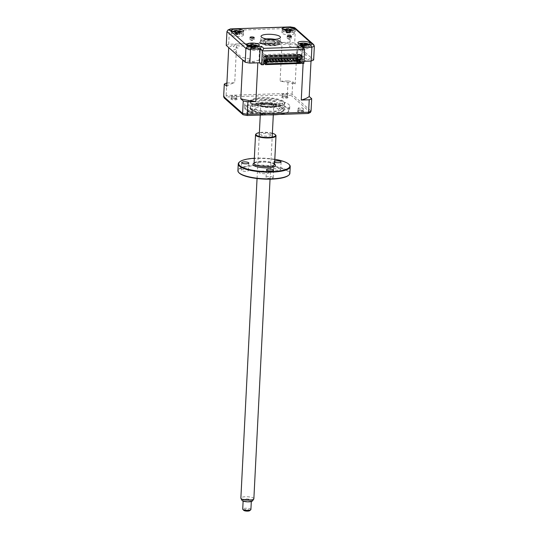 <?xml version="1.0" encoding="UTF-8"?>
<svg xmlns="http://www.w3.org/2000/svg" width="538" height="538" viewBox="0 0 538 538"><rect width="100%" height="100%" fill="white"/><g stroke="black" fill="none" stroke-linecap="round" stroke-linejoin="round"><path stroke-width="0.4" stroke-dasharray="2.69 2.02" d="M279.215 43.08A9.22 2.394 2.9 0 0 269.101 40.935A9.22 2.394 2.9 0 0 261.206 42.905A9.22 2.394 2.9 0 0 261.616 43.665A9.22 2.394 2.9 0 0 271.73 45.811A9.22 2.394 2.9 0 0 279.625 43.84A9.22 2.394 2.9 0 0 279.215 43.08M281.219 42.031A11.271 2.932 2.9 0 0 267.144 39.429A11.271 2.932 2.9 0 0 259.713 42.744A11.271 2.932 2.9 0 0 273.788 45.347A11.271 2.932 2.9 0 0 281.219 42.031M253.768 109.981A1.54 0.397 -177.1 0 1 251.797 109.496A1.54 0.397 -177.1 0 1 252.9 109.174A1.54 0.397 -177.1 0 1 254.871 109.651A1.54 0.397 -177.1 0 1 253.768 109.981M254.044 104.446A1.54 0.397 -177.1 0 1 252.08 103.962A1.54 0.397 -177.1 0 1 253.183 103.639A1.54 0.397 -177.1 0 1 255.146 104.116A1.54 0.397 -177.1 0 1 254.044 104.446M281.266 109.18A1.54 0.397 -177.1 0 1 279.296 108.696A1.54 0.397 -177.1 0 1 280.399 108.373A1.54 0.397 -177.1 0 1 282.369 108.851A1.54 0.397 -177.1 0 1 281.266 109.18M281.542 103.646A1.54 0.397 -177.1 0 1 279.578 103.168A1.54 0.397 -177.1 0 1 280.681 102.839A1.54 0.397 -177.1 0 1 282.645 103.323A1.54 0.397 -177.1 0 1 281.542 103.646M262.43 104.809A16.597 4.317 -177.1 0 1 278.812 106.679A16.597 4.317 -177.1 0 1 282.988 111.144A16.597 4.317 -177.1 0 1 271.737 113.538A16.597 4.317 -177.1 0 1 251.058 109.53A16.597 4.317 -177.1 0 1 262.43 104.809M272.006 112.967A17.418 4.526 2.9 0 0 283.815 110.451A17.418 4.526 2.9 0 0 279.43 105.764A17.418 4.526 2.9 0 0 262.235 103.807A17.418 4.526 2.9 0 0 250.311 108.757A17.418 4.526 2.9 0 0 272.006 112.967M263.923 106.208A11.271 2.932 2.9 0 0 255.826 108.609A11.271 2.932 2.9 0 0 270.244 112.139A11.271 2.932 2.9 0 0 278.341 109.745A11.271 2.932 2.9 0 0 263.923 106.208M264.205 100.68A11.271 2.932 2.9 0 0 256.108 103.074A11.271 2.932 2.9 0 0 270.527 106.605A11.271 2.932 2.9 0 0 278.617 104.211A11.271 2.932 2.9 0 0 264.205 100.68M291.273 38.144A2.098 0.545 2.9 0 0 288.973 37.653A2.098 0.545 2.9 0 0 287.171 38.104A2.098 0.545 2.9 0 0 287.265 38.279A2.098 0.545 2.9 0 0 287.379 38.359A2.098 0.545 2.9 0 0 289.242 38.756A2.098 0.545 2.9 0 0 291.132 38.548A2.098 0.545 2.9 0 0 291.367 38.312A2.098 0.545 2.9 0 0 291.273 38.144M254.03 39.382A2.098 0.545 2.9 0 0 251.723 38.897A2.098 0.545 2.9 0 0 249.928 39.348A2.098 0.545 2.9 0 0 250.022 39.516A2.098 0.545 2.9 0 0 250.136 39.604A2.098 0.545 2.9 0 0 251.992 39.994A2.098 0.545 2.9 0 0 253.889 39.792A2.098 0.545 2.9 0 0 254.118 39.556A2.098 0.545 2.9 0 0 254.03 39.382M309.68 46.954A6.147 1.601 2.9 0 0 302.934 45.528A6.147 1.601 2.9 0 0 297.675 46.84A6.147 1.601 2.9 0 0 297.951 47.344A6.147 1.601 2.9 0 0 297.965 47.357L298.025 46.174A6.147 1.601 2.9 0 0 298.234 46.329L298.173 47.519A6.147 1.601 2.9 0 0 305.012 48.776A6.147 1.601 2.9 0 0 309.955 47.458A6.147 1.601 2.9 0 0 309.68 46.954M293.963 32.966A6.147 1.601 2.9 0 0 287.218 31.534A6.147 1.601 2.9 0 0 281.959 32.852A6.147 1.601 2.9 0 0 282.228 33.356A6.147 1.601 2.9 0 0 288.973 34.788A6.147 1.601 2.9 0 0 294.232 33.47A6.147 1.601 2.9 0 0 293.963 32.966M243.122 34.661A6.147 1.601 2.9 0 0 236.384 33.235A6.147 1.601 2.9 0 0 231.118 34.546A6.147 1.601 2.9 0 0 231.394 35.051A6.147 1.601 2.9 0 0 238.139 36.483A6.147 1.601 2.9 0 0 243.398 35.165A6.147 1.601 2.9 0 0 243.122 34.661M258.845 48.649A6.147 1.601 2.9 0 0 252.1 47.223A6.147 1.601 2.9 0 0 246.841 48.534A6.147 1.601 2.9 0 0 247.11 49.039A6.147 1.601 2.9 0 0 253.855 50.471A6.147 1.601 2.9 0 0 259.114 49.16A6.147 1.601 2.9 0 0 259 48.823L259.06 47.64A6.147 1.601 2.9 0 0 258.919 47.478L258.859 48.662A6.147 1.601 2.9 0 0 258.845 48.649M266.377 38.911A9.731 2.529 2.9 0 0 260.796 40.908A9.731 2.529 2.9 0 0 261.233 41.708A9.731 2.529 2.9 0 0 271.905 43.975A9.731 2.529 2.9 0 0 280.237 41.89A9.731 2.529 2.9 0 0 279.8 41.09A9.731 2.529 2.9 0 0 274.884 39.341M301.704 55.279L301.872 52.025L300.238 50.572L300.339 48.595L297.938 46.463L297.38 57.465M297.332 58.4L297.292 59.308L300.803 62.435M300.406 54.802L299.807 54.264L265.395 55.407A2.051 1.883 131.7 0 0 263.338 57.452L263.546 53.302L261.919 51.85L262.013 49.873L259.619 47.741L258.966 60.586L263.6 64.708M226.249 45.367A48.151 12.515 -177.1 0 1 228.697 44.271L290.029 42.226A48.151 12.515 -177.1 0 1 294.683 43.08L295.382 29.247L294.864 27.855M290.029 42.226L290.735 28.393A48.151 12.515 -177.1 0 1 295.382 29.247L314.347 46.127M228.697 44.271L229.403 30.437L290.735 28.393L290.681 26.981M303.983 61.298L301.643 61.372L301.892 56.382M301.939 55.542L302.343 47.539L301.542 45.891M301.643 61.372L303.876 63.363M297.292 59.308L299.141 59.052L301.65 59.51A3.383 0.881 2.9 0 0 306.209 59.362A3.383 0.881 2.9 0 0 304.797 58.104L301.865 57.263L306.337 55.266L298.072 47.909L289.599 46.342L289.168 45.965L290.493 45.374A3.383 0.881 2.9 0 0 289.081 44.116A3.383 0.881 2.9 0 0 284.515 44.271L281.811 44.903L273.331 43.336L246.606 44.23L242.134 46.228L238.247 45.811A3.383 0.881 2.9 0 0 233.68 45.965A3.383 0.881 2.9 0 0 235.093 47.216L238.025 48.064L233.553 50.061L241.818 57.418L250.298 58.978L250.721 59.362L249.403 59.953A3.383 0.881 2.9 0 0 250.809 61.211A3.383 0.881 2.9 0 0 255.375 61.056L256.7 60.464L258.966 60.586M294.683 43.08L313.647 59.96M230.863 28.971L229.403 30.437A48.151 12.515 -177.1 0 0 226.949 31.534M275.375 104.849A8.608 2.239 -177.1 0 1 275.53 106.242A8.608 2.239 -177.1 0 1 267.534 107.472A8.608 2.239 -177.1 0 1 259.195 105.596A8.608 2.239 -177.1 0 1 258.973 105.408A8.608 2.239 -177.1 0 1 264.73 102.966A8.608 2.239 -177.1 0 1 275.375 104.849M258.644 105.031A9.22 2.394 2.9 0 0 267.581 107.042A9.22 2.394 2.9 0 0 276.149 105.724A9.22 2.394 2.9 0 0 275.981 104.231A9.22 2.394 2.9 0 0 264.575 102.213A9.22 2.394 2.9 0 0 258.415 104.829A9.22 2.394 2.9 0 0 258.644 105.031M260.923 105.515A6.759 1.755 2.9 0 0 269.558 106.988A6.759 1.755 2.9 0 0 273.64 104.93A6.759 1.755 2.9 0 0 265.005 103.457A6.759 1.755 2.9 0 0 260.923 105.515M278.556 42.011A8.608 2.239 2.9 0 0 267.568 40.142A8.608 2.239 2.9 0 0 262.376 42.758A8.608 2.239 2.9 0 0 273.365 44.634A8.608 2.239 2.9 0 0 278.556 42.011M275.281 42.166A5.124 1.332 -177.1 0 1 272.194 43.726A5.124 1.332 -177.1 0 1 265.651 42.61A5.124 1.332 -177.1 0 1 268.738 41.049A5.124 1.332 -177.1 0 1 275.281 42.166M272.571 106.833A17.418 4.526 -177.1 0 1 250.816 102.812A17.418 4.526 -177.1 0 1 262.295 97.687A17.418 4.526 -177.1 0 1 284.051 101.702A17.418 4.526 -177.1 0 1 272.571 106.833M270.157 104.681A9.22 2.394 -177.1 0 1 258.637 102.556A9.22 2.394 -177.1 0 1 264.716 99.839A9.22 2.394 -177.1 0 1 276.229 101.964A9.22 2.394 -177.1 0 1 270.157 104.681M235.731 34.15A2.414 0.625 -177.1 0 1 236.579 34.634A2.414 0.625 -177.1 0 1 236.545 34.788A2.414 0.625 -177.1 0 1 238.832 34.688A2.414 0.625 -177.1 0 1 237.991 34.109A2.414 0.625 -177.1 0 1 238.018 34.049A2.414 0.625 -177.1 0 1 235.731 34.15L235.113 33.78L234.602 30.996M241.663 31.614A5.535 1.439 2.9 0 0 239.766 31.137A5.535 1.439 2.9 0 0 233.21 31.191M232.517 31.419A5.535 1.439 2.9 0 0 235.012 33.517A5.535 1.439 2.9 0 0 241.333 33.524A5.535 1.439 2.9 0 0 242.329 31.917M236.915 32.273A13.995 4.432 115.9 0 0 236.585 32.549L235.267 32.32A13.995 6.436 -97.6 0 1 235.436 32.119M240.163 32.273L239.477 34.526L240.869 32.065M239.834 33.208L240.237 32.381A13.995 10.8 -137.9 0 0 239.995 32.287M238.018 34.049L239.154 31.083M238.832 34.688L239.403 34.513L239.787 32.206M239.403 34.513L239.195 31.998M236.545 34.788L237.15 32.092M236.585 32.549L236.256 34.667L235.772 32.166M236.256 34.667L235.267 32.32M235.113 33.78L233.969 31.305M238.233 31.829L238.3 33.652L237.924 31.843M238.334 33.632L239.571 31.056M252.719 112.967A3.134 0.814 -177.1 0 1 252.752 113A3.134 0.814 -177.1 0 1 250.587 113.888A3.134 0.814 -177.1 0 1 246.734 113.168A3.134 0.814 -177.1 0 1 246.72 112.691A3.134 0.814 -177.1 0 1 249.706 112.247A3.134 0.814 -177.1 0 1 252.719 112.967M252.194 112.429A2.562 0.666 -177.1 0 1 252.228 112.455A2.562 0.666 -177.1 0 1 252.309 112.644A2.562 0.666 -177.1 0 1 250.116 113.188A2.562 0.666 -177.1 0 1 247.312 112.597A2.562 0.666 -177.1 0 1 247.198 112.381A2.562 0.666 -177.1 0 1 247.298 112.207A2.562 0.666 -177.1 0 1 249.733 111.843A2.562 0.666 -177.1 0 1 252.194 112.429M247.433 110.182A2.562 0.666 2.9 0 0 250.244 110.781A2.562 0.666 2.9 0 0 252.436 110.229A2.562 0.666 2.9 0 0 252.322 110.021A2.562 0.666 2.9 0 0 249.511 109.422A2.562 0.666 2.9 0 0 247.319 109.974A2.562 0.666 2.9 0 0 247.433 110.182M303.553 111.272A3.134 0.814 -177.1 0 1 303.587 111.305A3.134 0.814 -177.1 0 1 301.421 112.193A3.134 0.814 -177.1 0 1 297.568 111.474A3.134 0.814 -177.1 0 1 297.554 110.996A3.134 0.814 -177.1 0 1 300.54 110.552A3.134 0.814 -177.1 0 1 303.553 111.272M303.035 110.734A2.562 0.666 -177.1 0 1 303.062 110.761A2.562 0.666 -177.1 0 1 303.143 110.949A2.562 0.666 -177.1 0 1 300.95 111.494A2.562 0.666 -177.1 0 1 298.146 110.902A2.562 0.666 -177.1 0 1 298.032 110.687A2.562 0.666 -177.1 0 1 298.133 110.512A2.562 0.666 -177.1 0 1 300.567 110.149A2.562 0.666 -177.1 0 1 303.035 110.734M298.267 108.488A2.562 0.666 2.9 0 0 301.078 109.086A2.562 0.666 2.9 0 0 303.271 108.535A2.562 0.666 2.9 0 0 303.156 108.326A2.562 0.666 2.9 0 0 300.345 107.728A2.562 0.666 2.9 0 0 298.153 108.279A2.562 0.666 2.9 0 0 298.267 108.488M287.83 97.284A3.134 0.814 -177.1 0 1 287.87 97.317A3.134 0.814 -177.1 0 1 285.705 98.205A3.134 0.814 -177.1 0 1 281.851 97.479A3.134 0.814 -177.1 0 1 281.838 97.008A3.134 0.814 -177.1 0 1 284.817 96.564A3.134 0.814 -177.1 0 1 287.83 97.284M287.312 96.746A2.562 0.666 -177.1 0 1 287.339 96.773A2.562 0.666 -177.1 0 1 287.426 96.954A2.562 0.666 -177.1 0 1 285.234 97.506A2.562 0.666 -177.1 0 1 282.423 96.907A2.562 0.666 -177.1 0 1 282.309 96.699A2.562 0.666 -177.1 0 1 282.416 96.524A2.562 0.666 -177.1 0 1 284.851 96.161A2.562 0.666 -177.1 0 1 287.312 96.746M282.551 94.5A2.562 0.666 2.9 0 0 285.355 95.091A2.562 0.666 2.9 0 0 287.548 94.547A2.562 0.666 2.9 0 0 287.433 94.338A2.562 0.666 2.9 0 0 284.629 93.74A2.562 0.666 2.9 0 0 282.437 94.284A2.562 0.666 2.9 0 0 282.551 94.5M236.996 98.979A3.134 0.814 -177.1 0 1 237.036 99.012A3.134 0.814 -177.1 0 1 234.871 99.9A3.134 0.814 -177.1 0 1 231.017 99.174A3.134 0.814 -177.1 0 1 231.004 98.703A3.134 0.814 -177.1 0 1 233.983 98.259A3.134 0.814 -177.1 0 1 236.996 98.979M236.478 98.441A2.562 0.666 -177.1 0 1 236.505 98.467A2.562 0.666 -177.1 0 1 236.592 98.656A2.562 0.666 -177.1 0 1 234.4 99.2A2.562 0.666 -177.1 0 1 231.589 98.602A2.562 0.666 -177.1 0 1 231.474 98.393A2.562 0.666 -177.1 0 1 231.582 98.219A2.562 0.666 -177.1 0 1 234.017 97.855A2.562 0.666 -177.1 0 1 236.478 98.441M231.71 96.194A2.562 0.666 2.9 0 0 234.521 96.793A2.562 0.666 2.9 0 0 236.713 96.241A2.562 0.666 2.9 0 0 236.599 96.033A2.562 0.666 2.9 0 0 233.788 95.434A2.562 0.666 2.9 0 0 231.596 95.986A2.562 0.666 2.9 0 0 231.71 96.194M245.779 105.939A22.535 5.857 -177.1 0 1 244.777 104.083A22.535 5.857 -177.1 0 1 264.064 99.268A22.535 5.857 -177.1 0 1 288.792 104.507A22.535 5.857 -177.1 0 1 289.794 106.363A22.535 5.857 -177.1 0 1 270.5 111.184A22.535 5.857 -177.1 0 1 245.779 105.939M267.911 114.809A22.535 5.857 -177.1 0 1 247.043 110.633A22.535 5.857 -177.1 0 1 245.59 109.631A22.535 5.857 -177.1 0 1 244.588 107.768A22.535 5.857 -177.1 0 1 263.882 102.953A22.535 5.857 -177.1 0 1 288.603 108.192A22.535 5.857 -177.1 0 1 289.605 110.048A22.535 5.857 -177.1 0 1 286.868 112.65A22.535 5.857 -177.1 0 1 279.121 114.439M251.286 103.195A16.907 4.391 2.9 0 0 269.827 107.123A16.907 4.391 2.9 0 0 284.293 103.511A16.907 4.391 2.9 0 0 283.546 102.119A16.907 4.391 2.9 0 0 264.999 98.185A16.907 4.391 2.9 0 0 250.533 101.796A16.907 4.391 2.9 0 0 251.286 103.195M250.95 109.712A16.907 4.391 2.9 0 0 269.498 113.646A16.907 4.391 2.9 0 0 283.963 110.028A16.907 4.391 2.9 0 0 283.217 108.636A16.907 4.391 2.9 0 0 264.669 104.708A16.907 4.391 2.9 0 0 250.204 108.32A16.907 4.391 2.9 0 0 250.95 109.712M296.411 58.945A0.511 0.471 -48.3 0 1 296.25 59.772A0.511 0.471 -48.3 0 1 295.732 59.711M293.479 59.045A0.511 0.471 -48.3 0 1 293.318 59.873A0.511 0.471 -48.3 0 1 292.8 59.812M287.615 59.241A0.511 0.471 -48.3 0 1 287.453 60.068A0.511 0.471 -48.3 0 1 286.936 60.007M284.683 59.341A0.511 0.471 -48.3 0 1 284.521 60.162A0.511 0.471 -48.3 0 1 284.003 60.101M281.751 59.436A0.511 0.471 -48.3 0 1 281.589 60.263A0.511 0.471 -48.3 0 1 281.071 60.202M278.819 59.536A0.511 0.471 -48.3 0 1 278.657 60.357A0.511 0.471 -48.3 0 1 278.139 60.296M275.886 59.631A0.511 0.471 -48.3 0 1 275.725 60.458A0.511 0.471 -48.3 0 1 275.2 60.397M272.954 59.731A0.511 0.471 -48.3 0 1 272.793 60.552A0.511 0.471 -48.3 0 1 272.268 60.498M270.022 59.826A0.511 0.471 -48.3 0 1 269.861 60.653A0.511 0.471 -48.3 0 1 269.336 60.592M267.083 59.926A0.511 0.471 -48.3 0 1 266.922 60.754A0.511 0.471 -48.3 0 1 266.256 60.323A0.511 0.471 -48.3 0 1 266.781 59.812M266.068 62.105L264.918 61.083L264.878 61.877L266.814 63.598L266.855 62.805M264.716 61.789L263.553 61.13L263.512 61.917L264.299 62.616L296.169 61.554L295.382 60.855L295.423 60.068L296.788 60.021L297.938 61.043M264.602 61.097L263.553 61.13M264.703 62.152L265.933 62.112M296.572 61.09L295.423 60.068M297.83 61.769L298.684 62.536L297.319 62.576L297.359 61.789M297.319 62.576L296.169 61.554L297.063 61.527M297.729 61.05L297.272 61.063M267.944 62.045L268.401 62.025M270.876 61.944L271.334 61.931M273.808 61.85L274.272 61.83M276.747 61.749L277.204 61.735M279.679 61.655L280.137 61.635M282.611 61.554L283.069 61.54M285.543 61.453L286.001 61.44M288.476 61.359L288.933 61.345M291.408 61.258L291.865 61.245M294.34 61.164L294.797 61.15M297.951 60.828L297.971 60.384M300.083 57.378L298.025 55.548L264.79 56.651L264.837 59.483L266.794 59.415M264.837 59.483L264.79 60.35M264.79 56.651L266.848 58.487M298.859 59.072L299.834 59.045L300.924 60.014M297.931 57.445L298.025 55.548M297.043 61.07L296.788 60.021M298.684 62.536L298.724 61.742M266.626 62.812L265.49 62.852L266.572 63.82M266.814 63.598L265.449 63.639L265.49 62.852M265.449 63.639L264.299 62.616L263.317 62.65L263.687 62.98M266.707 61.15L265.624 60.182L265.577 61.05M265.624 60.182L264.642 60.216M264.837 56.362L262.302 54.103L263.862 54.049L264.467 54.587L296.532 53.518L295.927 52.98L297.494 52.932L299.626 54.829M297.85 58.38L297.729 60.781L300.749 63.471M297.494 52.932L297.346 55.891L297.837 57.452M299.794 59.906L299.834 59.045M262.302 54.103L262.537 61.951L263.317 62.65L259.41 62.785M297.534 61.514L303.224 61.319L303.116 63.39M226.915 82.993L234.709 82.731A43.027 11.184 2.9 0 0 226.747 86.288M226.74 83L226.108 95.448A48.151 12.515 2.9 0 0 223.653 96.544M288.072 80.956A48.151 12.515 -177.1 0 1 292.719 81.81L295.18 84.002A43.027 11.184 2.9 0 0 280.103 81.218L288.072 80.956L287.44 93.404L226.108 95.448L226.424 96.974A47.566 12.367 2.9 0 0 224.211 97.963M292.719 81.81L292.087 94.258L291.522 95.724A47.566 12.367 2.9 0 0 287.326 94.944L226.424 96.974M303.224 61.319A43.027 11.184 2.9 0 0 311.179 57.768L297.144 45.273L296.525 57.492M296.478 58.427L295.18 84.002M297.144 45.273A43.027 11.184 2.9 0 0 282.06 42.489L281.28 58.003M281.226 58.938L280.103 81.218M282.06 42.489L236.673 44.002L234.709 82.731M236.673 44.002A43.027 11.184 2.9 0 0 228.711 47.559M242.746 60.048A43.027 11.184 2.9 0 0 257.83 62.832M311.179 57.768L311.011 61.063M310.359 112.482L291.522 95.724M287.326 94.944L287.44 93.404A48.151 12.515 2.9 0 1 292.087 94.258L311.051 111.137M308.213 43.908A5.535 1.439 2.9 0 0 306.794 43.524A5.535 1.439 2.9 0 0 306.203 43.417M304.521 43.215A5.535 1.439 2.9 0 0 299.76 43.484M299.067 43.712A5.535 1.439 2.9 0 0 301.085 45.717A5.535 1.439 2.9 0 0 307.696 45.858A5.535 1.439 2.9 0 0 308.879 44.21M301.556 44.546L302.605 46.927L302.807 44.802L301.556 44.546A13.995 7.566 -96.7 0 1 301.737 44.378M302.363 46.409A2.414 0.625 -177.1 0 1 303.042 46.84A2.414 0.625 -177.1 0 1 302.948 47.055A2.414 0.625 -177.1 0 1 305.308 47.014A2.414 0.625 -177.1 0 1 304.636 46.49A2.414 0.625 -177.1 0 1 304.723 46.369A2.414 0.625 -177.1 0 1 302.363 46.409L301.784 46.019L301.475 43.504M306.256 44.593A13.995 10.209 -131.9 0 1 306.566 44.735L305.92 46.867L307.326 44.446M305.92 46.867L305.571 44.324M305.308 47.014L305.846 46.853L306.283 44.593M302.948 47.055L303.466 44.358M302.605 46.927L302.168 44.439M301.784 46.019L300.621 43.517M304.723 46.369L304.696 44.143M305.873 43.43L305.053 45.979L306.391 43.417M303.176 44.546A13.995 5.562 118.2 0 0 302.807 44.802M283.351 29.725A5.535 1.439 2.9 0 0 284.817 31.607A5.535 1.439 2.9 0 0 291.919 31.877A5.535 1.439 2.9 0 0 293.163 30.222M290.379 30.619L289.747 33L291.119 30.673L290.036 30.874A13.995 7.814 -118.8 0 0 289.646 30.639L289.868 32.132L290.533 29.624M286.572 30.464A13.995 8.541 127.5 0 0 286.162 30.639L285.994 30.384M291.327 29.677L289.928 32.119L290.345 29.348M289.928 32.119L289.397 32.482A2.414 0.625 -177.1 0 1 286.969 32.334L286.572 31.93L286.996 30.296M286.969 32.334A2.414 0.625 -177.1 0 1 287.231 32.596A2.414 0.625 -177.1 0 1 286.841 32.959A2.414 0.625 -177.1 0 1 289.269 33.114A2.414 0.625 -177.1 0 1 289.007 32.751A2.414 0.625 -177.1 0 1 289.397 32.482M289.269 33.114L289.693 32.979L290.305 30.619M289.747 33L289.236 30.404M286.841 32.959L286.398 32.778L287.063 30.276M286.162 30.639L286.337 32.791L286.068 30.397M286.337 32.791L285.187 30.31M285.389 29.314L286.572 31.93L286.115 29.355M292.497 29.92A5.535 1.439 2.9 0 0 287.292 29.166M286.055 29.207A5.535 1.439 2.9 0 0 284.528 29.388M248.233 45.407A5.535 1.439 2.9 0 0 250.197 47.405A5.535 1.439 2.9 0 0 257.615 47.364A5.535 1.439 2.9 0 0 258.045 45.905M256.391 46.201L254.985 48.595L255.543 46.47A13.995 9.691 -127.9 0 0 255.194 46.302M252.12 46.221A13.995 6.375 120.2 0 0 251.73 46.456L250.533 46.181A13.995 8.379 -96 0 1 250.708 46.039M251.73 46.456L251.616 48.588L250.533 46.181M255.745 45.172L254.413 47.694L254.427 45.986M254.413 47.694L254.03 45.885M253.997 48.09A2.414 0.625 -177.1 0 1 251.596 48.084A2.414 0.625 -177.1 0 1 252.154 48.474A2.414 0.625 -177.1 0 1 252.006 48.729A2.414 0.625 -177.1 0 1 254.4 48.736A2.414 0.625 -177.1 0 1 253.849 48.245A2.414 0.625 -177.1 0 1 253.997 48.09L255.153 45.172M254.4 48.736L254.918 48.581L255.402 46.295M254.918 48.581L254.588 46.039M252.006 48.729L251.663 48.575L252.45 46.033M251.663 48.575L251.219 46.12M251.596 48.084L250.903 46.073M250.883 45.912L250.789 45.158M251.111 47.7L251.508 45.817M257.379 45.609A5.535 1.439 2.9 0 0 254.528 44.99M253.862 44.923A5.535 1.439 2.9 0 0 251.582 44.862M249.888 45.158L251.044 47.68L250.728 44.883A5.535 1.439 2.9 0 0 248.926 45.179M241.999 500.374A5.319 1.385 -177.1 0 1 247.386 499.042A5.319 1.385 -177.1 0 1 252.504 500.905M253.862 498.78A6.503 1.688 2.9 0 0 247.514 496.762A6.503 1.688 2.9 0 0 240.869 498.121M267.137 106.907A6.503 1.688 2.9 0 0 273.781 105.556A6.503 1.688 2.9 0 0 267.433 103.538A6.503 1.688 2.9 0 0 260.789 104.897A6.503 1.688 2.9 0 0 267.137 106.907M250.903 509.52A4.096 1.063 2.9 0 0 246.908 508.255A4.096 1.063 2.9 0 0 242.719 509.109M247.359 499.365A4.096 1.063 -177.1 0 1 251.354 500.629A4.096 1.063 -177.1 0 1 247.171 501.483A4.096 1.063 -177.1 0 1 243.169 500.219A4.096 1.063 -177.1 0 1 247.359 499.365M243.795 510.367A3.073 0.8 -177.1 0 1 246.834 509.506A3.073 0.8 -177.1 0 1 249.706 510.67M270.352 43.712A5.124 1.332 2.9 0 0 275.584 42.657A5.124 1.332 2.9 0 0 270.58 41.056A5.124 1.332 2.9 0 0 265.348 42.112A5.124 1.332 2.9 0 0 270.352 43.712M273.062 177.419A3.584 0.935 2.9 0 0 269.128 176.585A3.584 0.935 2.9 0 0 266.054 177.352A3.584 0.935 2.9 0 0 266.216 177.648A3.584 0.935 2.9 0 0 270.15 178.481A3.584 0.935 2.9 0 0 273.217 177.715A3.584 0.935 2.9 0 0 273.062 177.419M239.154 172.947A25.616 6.658 -177.1 0 1 256.821 165.664A25.616 6.658 -177.1 0 1 288.321 171.595A25.616 6.658 -177.1 0 1 288.422 175.449M289.888 173.33A26.019 6.765 2.9 0 0 288.731 171.185A26.019 6.765 2.9 0 0 260.184 165.132A26.019 6.765 2.9 0 0 237.91 170.694M239.302 162.187A26.019 6.765 -177.1 0 1 264.057 158.495A26.019 6.765 -177.1 0 1 289.074 164.446A26.019 6.765 -177.1 0 1 289.363 164.722M274.71 161.064A3.584 0.935 2.9 0 0 273.929 161.595A3.584 0.935 2.9 0 0 274.091 161.891A3.584 0.935 2.9 0 0 274.656 162.207M280.554 169.194A3.584 0.935 2.9 0 0 276.619 168.36A3.584 0.935 2.9 0 0 273.546 169.127A3.584 0.935 2.9 0 0 273.707 169.423A3.584 0.935 2.9 0 0 277.642 170.257A3.584 0.935 2.9 0 0 280.708 169.49A3.584 0.935 2.9 0 0 280.554 169.194M248.294 170.27A3.584 0.935 2.9 0 0 244.36 169.436A3.584 0.935 2.9 0 0 241.293 170.203A3.584 0.935 2.9 0 0 241.448 170.499A3.584 0.935 2.9 0 0 245.382 171.333A3.584 0.935 2.9 0 0 248.455 170.566A3.584 0.935 2.9 0 0 248.294 170.27M272.376 133.276A9.832 2.555 2.9 0 0 259.383 132.617M270.58 134.702A5.03 1.305 -177.1 0 1 267.265 136.181A5.03 1.305 -177.1 0 1 260.984 135.025A5.03 1.305 -177.1 0 1 264.299 133.545A5.03 1.305 -177.1 0 1 270.58 134.702M255.947 134.043A10.242 2.663 -177.1 0 1 265.691 132.59A10.242 2.663 -177.1 0 1 275.537 134.93M274.804 159.302A25.616 6.658 2.9 0 0 254.339 158.266M268.677 172.247A5.03 1.305 -177.1 0 1 265.362 173.727A5.03 1.305 -177.1 0 1 259.081 172.57A5.03 1.305 -177.1 0 1 262.396 171.084A5.03 1.305 -177.1 0 1 268.677 172.247M260.688 42.71A10.242 2.663 -177.1 0 1 267.447 39.698A10.242 2.663 -177.1 0 1 280.244 42.058A10.242 2.663 -177.1 0 1 273.492 45.078A10.242 2.663 -177.1 0 1 260.688 42.71M266.001 55.945L265.395 55.407M263.338 57.452L263.943 57.99M303.358 47.505L302.343 47.539L304.582 49.53M235.597 31.365L235.187 33.793L234.985 31.271M246.552 109.86A21.513 5.595 -177.1 0 1 260.735 103.525A21.513 5.595 -177.1 0 1 287.615 108.488A21.513 5.595 -177.1 0 1 273.432 114.823A21.513 5.595 -177.1 0 1 246.552 109.86M302.289 43.76L301.852 46.039L301.576 43.511M274.541 164.406A10.242 2.663 2.9 0 0 274.084 163.565A10.242 2.663 2.9 0 0 262.847 161.185A10.242 2.663 2.9 0 0 254.077 163.37M254.091 163.142A11.271 2.932 -177.1 0 1 264.407 161.951A11.271 2.932 -177.1 0 1 274.555 164.177M279.625 43.84L279.652 43.726C279.962 45.851 261.078 44.916 261.32 42.932L261.206 42.905M252.08 103.962L251.797 109.496M279.578 103.168L279.296 108.696M282.988 111.144L283.815 110.451M256.108 103.074L255.826 108.609M278.617 104.211L278.341 109.745M251.058 109.53L250.311 108.757M282.645 103.323L282.369 108.851M255.146 104.116L254.871 109.651M287.171 38.104L287.272 36.127M249.928 39.348L250.029 37.371M297.675 46.84L297.884 42.69M281.959 32.852L282.168 28.702M231.118 34.546L231.333 30.397M246.841 48.534L247.05 44.385M260.796 40.908L261.024 36.362M280.237 41.89L280.466 37.344M259.114 49.16L259.329 45.01M243.398 35.165L243.606 31.016M294.232 33.47L294.447 29.321M309.955 47.458L310.164 43.309M250.136 39.604L251.959 40.666L253.889 39.792M254.118 39.556L254.218 37.579M287.379 38.359L289.209 39.429L291.132 38.548M291.367 38.312L291.468 36.342M275.53 106.242L276.149 105.724M258.973 105.408L258.415 104.829M234.723 31.278L234.81 31.655M238.771 31.89L237.991 34.109M235.987 32.193L236.579 34.634M252.228 112.455L252.752 113M252.436 110.229L252.309 112.644M303.062 110.761L303.587 111.305M303.271 108.535L303.143 110.949M287.339 96.773L287.87 97.317M287.548 94.547L287.426 96.954M236.505 98.467L237.036 99.012M236.713 96.241L236.592 98.656M244.777 104.083L244.588 107.768M283.963 110.028L284.293 103.511M250.204 108.32L250.533 101.796M286.868 112.65L279.619 114.419M267.003 114.843L247.043 110.633M289.794 106.363L289.605 110.048M231.596 95.986L231.474 98.393M231.582 98.219L231.004 98.703M282.437 94.284L282.309 96.699M282.416 96.524L281.838 97.008M298.153 108.279L298.032 110.687M298.133 110.512L297.554 110.996M247.319 109.974L247.198 112.381M247.298 112.207L246.72 112.691M302.464 44.472L303.042 46.84M305.416 44.271L304.636 46.49M289.76 30.632L289.007 32.751M286.7 30.41L287.231 32.596M254.629 46.06L253.849 48.245M251.596 46.167L252.154 48.474M270.049 179.167L272.181 137.109M273.304 114.903L273.781 105.556M251.313 501.51L251.354 500.629M243.129 501.1L243.169 500.219M257.056 178.508L259.188 136.45M260.271 115.065L260.789 104.897M266.054 177.352L266.438 169.82M274.555 164.493L274.387 164.298C273.714 163.377 270.332 162.604 264.245 161.978C256.774 162.328 253.385 162.819 254.064 163.451M273.546 169.127L273.929 161.595M241.293 170.203L241.67 162.671M248.455 170.566L248.832 163.034M280.708 169.49L281.092 161.958M273.217 177.715L273.6 170.183"/><path stroke-width="0.81" d="M291.374 36.167A2.098 0.545 2.9 0 0 289.067 35.676A2.098 0.545 2.9 0 0 287.272 36.127A2.098 0.545 2.9 0 0 287.366 36.302A2.098 0.545 2.9 0 0 289.673 36.786A2.098 0.545 2.9 0 0 291.468 36.342A2.098 0.545 2.9 0 0 291.374 36.167M254.124 37.411A2.098 0.545 2.9 0 0 251.824 36.92A2.098 0.545 2.9 0 0 250.029 37.371A2.098 0.545 2.9 0 0 250.116 37.539A2.098 0.545 2.9 0 0 252.423 38.03A2.098 0.545 2.9 0 0 254.218 37.579A2.098 0.545 2.9 0 0 254.124 37.411M309.888 42.805A6.147 1.601 2.9 0 0 303.15 41.379A6.147 1.601 2.9 0 0 297.884 42.69A6.147 1.601 2.9 0 0 298.16 43.195A6.147 1.601 2.9 0 0 304.898 44.627A6.147 1.601 2.9 0 0 310.164 43.309A6.147 1.601 2.9 0 0 309.888 42.805M294.172 28.817A6.147 1.601 2.9 0 0 287.426 27.384A6.147 1.601 2.9 0 0 282.168 28.702A6.147 1.601 2.9 0 0 282.437 29.207A6.147 1.601 2.9 0 0 289.182 30.639A6.147 1.601 2.9 0 0 294.447 29.321A6.147 1.601 2.9 0 0 294.172 28.817M243.337 30.511A6.147 1.601 2.9 0 0 236.592 29.079A6.147 1.601 2.9 0 0 231.333 30.397A6.147 1.601 2.9 0 0 231.602 30.901A6.147 1.601 2.9 0 0 238.347 32.334A6.147 1.601 2.9 0 0 243.606 31.016A6.147 1.601 2.9 0 0 243.337 30.511M259.054 44.499A6.147 1.601 2.9 0 0 252.309 43.074A6.147 1.601 2.9 0 0 247.05 44.385A6.147 1.601 2.9 0 0 247.325 44.889A6.147 1.601 2.9 0 0 254.064 46.322A6.147 1.601 2.9 0 0 259.329 45.01A6.147 1.601 2.9 0 0 259.054 44.499M280.036 36.544A9.731 2.529 2.9 0 0 269.356 34.284A9.731 2.529 2.9 0 0 261.024 36.362A9.731 2.529 2.9 0 0 261.461 37.162A9.731 2.529 2.9 0 0 272.134 39.429A9.731 2.529 2.9 0 0 280.466 37.344A9.731 2.529 2.9 0 0 280.036 36.544M274.884 39.341A9.731 2.529 2.9 0 0 266.377 38.911M297.38 57.465L297.332 58.4M300.803 62.435L301.926 63.43L302.262 56.712L301.657 56.174L301.704 55.279M255.866 101.561L247.897 101.83A48.151 12.515 -177.1 0 1 243.25 100.969L240.789 98.777A43.027 11.184 2.9 0 0 255.866 101.561L257.83 62.832L259.41 62.785L261.65 64.775L263.6 64.708L263.943 57.99A2.051 1.883 -48.3 0 1 266.001 55.945L300.406 54.802A2.051 1.883 -48.3 0 1 302.262 56.712M247.736 46.16A46.1 11.984 2.9 0 0 250.816 46.732L261.562 46.369L260.11 48.951L259.41 62.785L249.861 63.101A48.151 12.515 -177.1 0 1 245.214 62.24L226.249 45.367L226.949 31.534L228.025 29.94L229.235 29.698L247.736 46.16L245.913 48.413L226.949 31.534M245.214 62.24L245.913 48.413A48.151 12.515 -177.1 0 0 250.56 49.267L249.861 63.101M261.65 64.775L262.349 50.942L263.795 48.359L302.121 47.082L299.881 45.091L310.628 44.735A46.1 11.984 2.9 0 0 312.255 44.008L293.761 27.546A46.1 11.984 2.9 0 0 290.681 26.981L294.266 27.552M299.881 45.091L303.782 47.882L304.582 49.53L303.876 63.363L301.926 63.43M293.761 27.546L294.864 27.855L313.674 44.593L314.347 46.127L313.647 59.96A48.151 12.515 -177.1 0 1 311.193 61.056L311.892 47.223L310.628 44.735M311.193 61.056L303.983 61.298M301.892 56.382L301.939 55.542M313.674 44.593L312.255 44.008M303.782 47.882L302.121 47.082M290.681 26.981L230.486 28.911L228.025 29.94M250.816 46.732L250.56 49.267L260.11 48.951L262.349 50.942L304.582 49.53M235.436 32.119A13.995 6.436 -97.6 0 1 235.705 31.843L234.985 31.271A13.995 10.8 -137.9 0 0 233.969 31.305L234.602 30.996A13.995 12.804 98.5 0 1 235.671 30.928L237.715 30.841A13.995 6.436 -97.6 0 1 238.253 30.827L239.571 31.056A13.995 4.432 115.9 0 0 239.154 31.083L238.771 31.89M242.329 31.917A5.535 1.439 2.9 0 0 241.663 31.614A14.344 14.344 0 0 0 233.21 31.191A5.535 1.439 2.9 0 0 232.517 31.419M235.772 32.166L235.832 31.567L235.987 32.193M239.154 31.083L239.881 31.655A13.995 12.804 98.5 0 1 240.869 32.065L240.237 32.381M239.995 32.287A13.995 10.8 -137.9 0 0 239.195 31.998L237.15 32.092A13.995 4.432 115.9 0 0 236.915 32.273M239.787 32.206L239.881 31.655M238.233 31.829L238.253 30.827M297.184 61.002L295.732 59.711A0.511 0.471 -48.3 0 1 295.893 58.884A0.511 0.471 -48.3 0 1 296.411 58.945L297.864 60.236A0.511 0.471 -48.3 0 1 297.702 61.063A0.511 0.471 -48.3 0 1 297.037 60.639A0.511 0.471 -48.3 0 1 297.864 60.236M294.252 61.103L292.8 59.812A0.511 0.471 -48.3 0 1 292.961 58.985A0.511 0.471 -48.3 0 1 293.479 59.045L294.932 60.337A0.511 0.471 -48.3 0 1 294.77 61.164A0.511 0.471 -48.3 0 1 294.104 60.733A0.511 0.471 -48.3 0 1 294.932 60.337M288.388 61.298L286.936 60.007A0.511 0.471 -48.3 0 1 287.097 59.18A0.511 0.471 -48.3 0 1 287.615 59.241L289.067 60.532A0.511 0.471 -48.3 0 1 288.906 61.359A0.511 0.471 -48.3 0 1 288.24 60.928A0.511 0.471 -48.3 0 1 289.067 60.532M285.456 61.393L284.003 60.101A0.511 0.471 -48.3 0 1 284.165 59.281A0.511 0.471 -48.3 0 1 284.683 59.341L286.135 60.633A0.511 0.471 -48.3 0 1 285.974 61.453A0.511 0.471 -48.3 0 1 285.301 61.029A0.511 0.471 -48.3 0 1 286.135 60.633M282.517 61.493L281.071 60.202A0.511 0.471 -48.3 0 1 281.233 59.375A0.511 0.471 -48.3 0 1 281.751 59.436L283.203 60.727A0.511 0.471 -48.3 0 1 283.042 61.554A0.511 0.471 -48.3 0 1 282.369 61.124A0.511 0.471 -48.3 0 1 283.203 60.727M279.585 61.588L278.139 60.296A0.511 0.471 -48.3 0 1 278.301 59.476A0.511 0.471 -48.3 0 1 278.819 59.536L280.271 60.828A0.511 0.471 -48.3 0 1 280.11 61.648A0.511 0.471 -48.3 0 1 279.437 61.224A0.511 0.471 -48.3 0 1 280.271 60.828M276.653 61.688L275.2 60.397A0.511 0.471 -48.3 0 1 275.362 59.57A0.511 0.471 -48.3 0 1 275.886 59.631L277.332 60.922A0.511 0.471 -48.3 0 1 277.178 61.749A0.511 0.471 -48.3 0 1 276.505 61.325A0.511 0.471 -48.3 0 1 277.332 60.922M273.721 61.789L272.268 60.498A0.511 0.471 -48.3 0 1 272.43 59.671A0.511 0.471 -48.3 0 1 272.954 59.731L274.4 61.023A0.511 0.471 -48.3 0 1 274.239 61.85A0.511 0.471 -48.3 0 1 273.573 61.419A0.511 0.471 -48.3 0 1 274.4 61.023M270.789 61.883L269.336 60.592A0.511 0.471 -48.3 0 1 269.498 59.765A0.511 0.471 -48.3 0 1 270.022 59.826L271.468 61.117A0.511 0.471 -48.3 0 1 271.307 61.944A0.511 0.471 -48.3 0 1 270.641 61.52A0.511 0.471 -48.3 0 1 271.468 61.117M268.684 61.581A0.511 0.471 -48.3 0 1 267.857 61.984A0.511 0.471 -48.3 0 1 268.018 61.157A0.511 0.471 -48.3 0 1 268.684 61.581M266.781 59.812A0.511 0.471 -48.3 0 1 267.083 59.926L268.536 61.218M265.933 62.112L266.626 62.812M299.794 59.906L299.76 60.626L300.843 61.594L299.868 61.621L299.814 62.711L298.724 61.742L297.359 61.789L296.572 61.09L297.272 61.063M266.068 62.105L267.944 62.045M268.401 62.025L270.876 61.944M271.334 61.931L273.808 61.85M274.272 61.83L276.747 61.749M277.204 61.735L279.679 61.655M280.137 61.635L282.611 61.554M283.069 61.54L285.543 61.453M286.001 61.44L288.476 61.359M288.933 61.345L291.408 61.258M291.865 61.245L294.34 61.164M294.797 61.15L296.572 61.09M297.971 60.384L297.931 57.445M266.794 59.415L298.072 58.373M264.79 60.35L264.716 61.789M289.72 59.543A0.511 0.471 -48.3 0 1 290.231 59.032A0.511 0.471 -48.3 0 1 290.695 59.51A0.511 0.471 -48.3 0 1 290.184 60.021A0.511 0.471 -48.3 0 1 289.72 59.543M299.868 61.621L298.778 60.653L298.859 59.072L299.948 60.041L300.083 57.378L266.848 58.487L266.707 61.15L265.732 61.184L265.927 57.331L264.837 56.362M299.948 60.041L300.924 60.014L301.119 56.16L265.927 57.331M297.043 61.07L297.83 61.769M265.577 61.05L265.543 61.762L266.633 62.731L266.572 63.82L299.814 62.711M266.633 62.731L265.651 62.764L264.561 61.796L264.642 60.216L265.732 61.184M265.543 61.762L264.561 61.796M299.626 54.829L301.119 56.16M300.843 61.594L300.749 63.471L265.557 64.641L265.651 62.764M297.837 57.452L297.85 58.38M299.76 60.626L298.778 60.653M263.687 62.98L265.557 64.641M301.26 100.048A43.027 11.184 2.9 0 0 309.216 96.497L311.684 98.689A48.151 12.515 -177.1 0 1 309.229 99.786L301.26 100.048L303.116 63.39M311.684 98.689L311.051 111.137L310.359 112.482A47.566 12.367 2.9 0 1 308.139 113.471L247.238 115.502A47.566 12.367 2.9 0 1 243.041 114.728L242.618 113.417A48.151 12.515 2.9 0 0 247.265 114.278L247.238 115.502M309.229 99.786L308.597 112.234L308.139 113.471M247.897 101.83L247.265 114.278L308.597 112.234A48.151 12.515 2.9 0 0 311.051 111.137M243.25 100.969L242.618 113.417L223.653 96.544L224.285 84.096A48.151 12.515 -177.1 0 1 226.74 83L226.915 82.993M240.789 98.777L242.746 60.048L228.711 47.559L226.747 86.288L224.285 84.096M296.525 57.492L296.478 58.427M281.28 58.003L281.226 58.938M297.063 61.527L297.534 61.514M311.011 61.063L309.216 96.497M279.121 114.439A22.535 5.857 -177.1 0 1 267.911 114.809M223.653 96.544L224.211 97.963L243.041 114.728M306.203 43.417A5.535 1.439 2.9 0 0 304.521 43.215M308.879 44.21A5.535 1.439 2.9 0 0 308.213 43.908A14.344 14.344 0 0 0 299.76 43.484A5.535 1.439 2.9 0 0 299.067 43.712M301.737 44.378A13.995 7.566 -96.7 0 1 302.094 44.082L302.289 43.766L302.464 44.472M302.168 44.439L301.576 43.511A13.995 10.209 -131.9 0 0 300.621 43.517L301.381 43.228A13.995 12.219 98.8 0 1 302.403 43.188L304.508 43.154A13.995 7.566 -96.7 0 1 305.14 43.161L306.391 43.417A13.995 5.562 118.2 0 0 305.873 43.43L305.416 44.271M305.873 43.43L306.398 44.008A13.995 12.219 98.8 0 1 307.326 44.446L306.566 44.735M306.256 44.593A13.995 10.209 -131.9 0 0 305.571 44.324L303.466 44.358A13.995 5.562 118.2 0 0 303.176 44.546M304.696 44.143L304.508 43.154M284.528 29.388A5.535 1.439 2.9 0 0 284.044 29.496A5.535 1.439 2.9 0 0 283.351 29.725M286.996 30.296L287.299 29.133L289.464 29.26L289.659 30.639A13.995 7.814 -118.8 0 0 289.236 30.404L287.063 30.276A13.995 8.541 127.5 0 0 286.572 30.464M286.162 30.639L285.187 30.31M285.274 30.262A13.995 10.545 -94.3 0 1 286.001 29.913L286.115 29.355A13.995 7.814 -118.8 0 0 285.389 29.314L286.478 29.106A13.995 9.819 100.7 0 1 287.299 29.133M286.068 30.397L286.115 29.355M289.464 29.26A13.995 10.545 -94.3 0 1 290.345 29.348L291.327 29.677A13.995 8.541 127.5 0 0 290.533 29.624L290.419 30.182A13.995 9.819 100.7 0 1 290.997 30.579M290.305 30.619L290.533 29.624M293.163 30.222A5.535 1.439 2.9 0 0 292.497 29.92A14.344 14.344 0 0 0 284.044 29.496M287.292 29.166A5.535 1.439 2.9 0 0 286.055 29.207M258.045 45.905A5.535 1.439 2.9 0 0 257.379 45.609A14.344 14.344 0 0 0 248.926 45.179A5.535 1.439 2.9 0 0 248.596 45.273A5.535 1.439 2.9 0 0 248.233 45.407M255.194 46.302A13.995 9.691 -127.9 0 0 254.588 46.039L252.45 46.033A13.995 6.375 120.2 0 0 252.12 46.221M250.708 46.039A13.995 8.379 -96 0 1 251.152 45.737L250.789 45.158A13.995 9.691 -127.9 0 0 249.888 45.158L250.728 44.883A13.995 11.701 99.2 0 1 251.71 44.862L253.849 44.869A13.995 8.379 -96 0 1 254.548 44.896L255.745 45.172A13.995 6.375 120.2 0 0 255.153 45.172L254.629 46.06M251.219 46.12L250.789 45.158M255.402 46.295L255.516 45.743A13.995 11.701 99.2 0 1 256.391 46.201L255.732 46.187M254.427 45.986L254.548 44.896M255.153 45.172L255.516 45.743M251.508 45.817L251.71 44.862M254.03 45.885L253.849 44.869M254.528 44.99A5.535 1.439 2.9 0 0 253.862 44.923M251.582 44.862A5.535 1.439 2.9 0 0 250.748 44.903L250.809 45.152M291.172 60.834A0.511 0.471 -48.3 0 1 291.683 60.323A0.511 0.471 -48.3 0 1 292.147 60.801A0.511 0.471 -48.3 0 1 291.636 61.312A0.511 0.471 -48.3 0 1 291.172 60.834M253.768 499.035L252.504 500.905A5.319 1.385 -177.1 0 1 247.144 501.806A5.319 1.385 -177.1 0 1 241.999 500.374L240.93 498.383A6.503 1.688 2.9 0 0 247.218 500.132A6.503 1.688 2.9 0 0 253.768 499.035A6.503 1.688 2.9 0 0 253.862 498.78L270.049 179.167M243.129 501.1L242.719 509.109A4.096 1.063 2.9 0 0 242.86 509.405A4.096 1.063 2.9 0 0 246.72 510.38A4.096 1.063 2.9 0 0 250.742 509.802A4.096 1.063 2.9 0 0 250.903 509.52L251.313 501.51M250.742 509.802L249.706 510.67A3.073 0.8 -177.1 0 1 246.693 511.1A3.073 0.8 -177.1 0 1 243.795 510.367L242.86 509.405M257.056 178.508L240.869 498.121A6.503 1.688 2.9 0 0 240.93 498.383M273.439 169.887A3.584 0.935 2.9 0 0 269.511 169.053A3.584 0.935 2.9 0 0 266.438 169.82A3.584 0.935 2.9 0 0 266.599 170.116A3.584 0.935 2.9 0 0 270.533 170.95A3.584 0.935 2.9 0 0 273.6 170.183A3.584 0.935 2.9 0 0 273.439 169.887M288.839 175.099L288.422 175.449A25.616 6.658 -177.1 0 1 264.064 179.08A25.616 6.658 -177.1 0 1 239.437 173.223A25.616 6.658 -177.1 0 1 239.154 172.947L238.778 172.564A26.019 6.765 2.9 0 0 239.067 172.839A26.019 6.765 2.9 0 0 264.084 178.791A26.019 6.765 2.9 0 0 288.839 175.099A26.019 6.765 2.9 0 0 289.888 173.33L290.231 166.592A26.019 6.765 -177.1 0 1 267.958 172.153A26.019 6.765 -177.1 0 1 239.41 166.101A26.019 6.765 -177.1 0 1 238.253 163.956A26.019 6.765 -177.1 0 1 239.302 162.187L239.719 161.844A25.616 6.658 2.9 0 0 239.82 165.697A25.616 6.658 2.9 0 0 271.32 171.622A25.616 6.658 2.9 0 0 288.987 164.339A25.616 6.658 2.9 0 0 288.704 164.063A25.616 6.658 2.9 0 0 274.804 159.302M288.987 164.339L289.363 164.722A26.019 6.765 -177.1 0 1 290.231 166.592M275.537 134.93A10.242 2.663 -177.1 0 1 275.651 135.045A10.242 2.663 -177.1 0 1 275.994 135.778A10.242 2.663 -177.1 0 1 267.225 137.97A10.242 2.663 -177.1 0 1 255.987 135.583A10.242 2.663 -177.1 0 1 255.53 134.742A10.242 2.663 -177.1 0 1 255.947 134.043L256.357 133.7A9.832 2.555 2.9 0 0 256.397 135.179A9.832 2.555 2.9 0 0 268.496 137.452A9.832 2.555 2.9 0 0 275.274 134.655A9.832 2.555 2.9 0 0 275.167 134.554A9.832 2.555 2.9 0 0 272.376 133.276M274.656 162.207A3.584 0.935 2.9 0 0 278.63 162.718A3.584 0.935 2.9 0 0 281.092 161.958A3.584 0.935 2.9 0 0 280.93 161.662A3.584 0.935 2.9 0 0 278.18 160.896A3.584 0.935 2.9 0 0 274.71 161.064M248.677 162.738A3.584 0.935 2.9 0 0 244.743 161.904A3.584 0.935 2.9 0 0 241.67 162.671A3.584 0.935 2.9 0 0 241.831 162.967A3.584 0.935 2.9 0 0 245.765 163.801A3.584 0.935 2.9 0 0 248.832 163.034A3.584 0.935 2.9 0 0 248.677 162.738M259.383 132.617A9.832 2.555 2.9 0 0 256.357 133.7M254.339 158.266A25.616 6.658 2.9 0 0 239.719 161.844M238.253 163.956L237.91 170.694A26.019 6.765 2.9 0 0 238.778 172.564M314.347 46.127A48.151 12.515 -177.1 0 1 311.892 47.223L303.358 47.505M261.562 46.369L263.795 48.359M230.863 28.971A46.1 11.984 2.9 0 0 229.235 29.698M235.597 31.365L235.671 30.928M237.924 31.843L237.715 30.841M306.283 44.593L306.398 44.008M302.289 43.76L302.403 43.188M254.077 163.431L254.077 163.37A10.242 2.663 2.9 0 0 254.535 164.218A10.242 2.663 2.9 0 0 265.772 166.598A10.242 2.663 2.9 0 0 274.541 164.406L274.387 164.298M274.555 164.177A11.271 2.932 -177.1 0 1 275.012 164.52A11.271 2.932 -177.1 0 1 267.588 167.836A11.271 2.932 -177.1 0 1 253.506 165.24A11.271 2.932 -177.1 0 1 254.091 163.142M230.486 28.911L290.722 26.9M266.72 60.969L267.857 61.984M279.619 114.419L267.003 114.843M290.069 29.765L289.76 30.632M286.478 29.516L286.7 30.41M251.407 45.394L251.596 46.167M272.181 137.109L273.304 114.903M259.188 136.45L260.271 115.065M275.994 135.778L274.541 164.406M275.274 134.655L275.651 135.045M255.53 134.742L254.077 163.37"/></g></svg>
